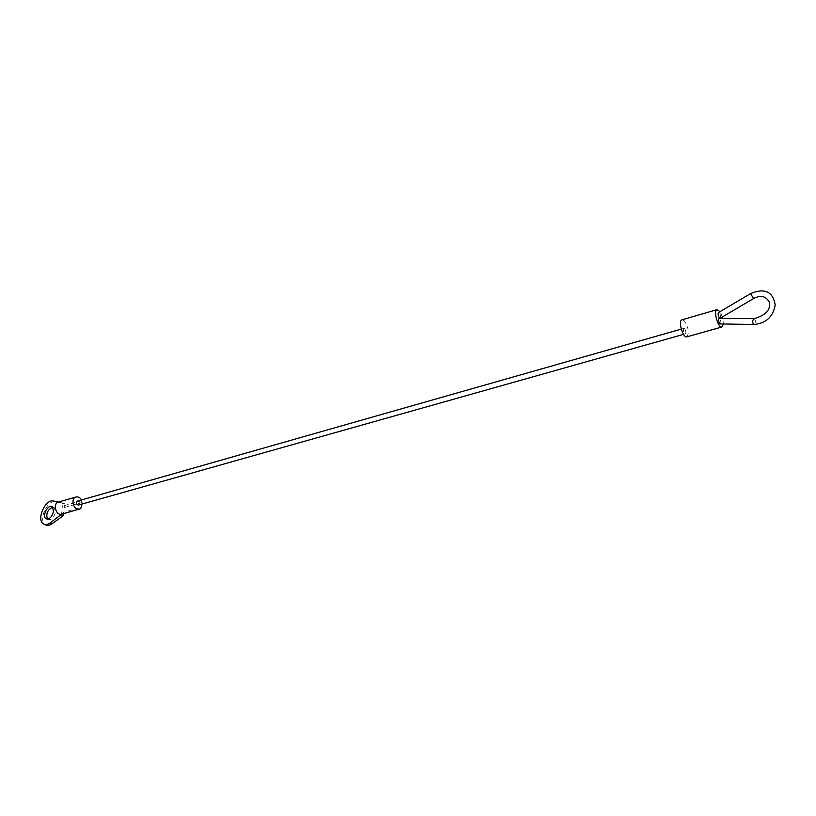 <?xml version="1.0" encoding="UTF-8"?>
<svg xmlns="http://www.w3.org/2000/svg" width="816" height="816" viewBox="0 0 816 816"><rect width="100%" height="100%" fill="white"/><g stroke="black" fill="none" stroke-linecap="round" stroke-linejoin="round"><path stroke-width="0.61" stroke-dasharray="4.08 3.06" d="M720.518 324.156C721.303 322.249 720.854 320.331 719.192 318.393M720.293 318.148C720.783 315.639 720.212 313.752 718.57 312.497M65.086 503.962L64.566 507.419L63.077 503.747L63.169 503.156L65.086 503.962L55.427 501.809C47.675 499.433 38.27 519.598 44.911 524.392L45.135 524.576M61.853 514.192L63.842 512.193L81.488 507.246M63.607 513.703L63.842 512.193M47.461 519.129L47.695 519.374C51.102 520.537 53.683 518.16 55.447 512.264L54.397 507.695L52.714 507.124M63.169 503.156L58.354 502.085M81.957 504.064L81.569 499.922M61.475 514.274L63.077 503.747L58.405 502.064M78.356 505.084C79.754 503.911 79.662 502.625 78.081 501.218L77.245 501.157M684.481 328.624L683.839 328.379C683.043 330.572 683.563 332.398 685.389 333.836C686.225 332.53 685.919 330.786 684.481 328.624M723.404 324.187L722.833 318.424M722.415 316.894L719.987 311.651M686.878 336.835C689.469 332.755 688.52 327.338 684.043 320.566L682.013 319.79M754.31 318.648C755.84 320.596 755.779 322.555 754.127 324.513L753.821 324.503M753.627 298.534L750.496 293.638M53.509 501.004L55.427 501.809M64.566 507.419L82.192 502.421M64.291 505.614L81.916 500.606M63.087 513.58L80.743 508.643M44.911 524.392L42.973 523.617M54.397 507.695L52.479 506.899M47.695 519.374L47.114 519.129M683.492 334.376L685.389 333.836M681.227 329.123L683.839 328.379"/><path stroke-width="1.22" d="M719.192 318.393L718.947 318.393C718.162 319.801 718.488 321.647 719.916 323.921L753.821 324.503M750.496 293.638L718.57 312.497C717.764 313.864 718.08 315.7 719.518 318.005L720.293 318.148M45.135 524.576C47.053 525.871 49.348 525.606 52.01 523.78L63.311 515.671L63.607 513.703M58.354 502.085L53.509 501.004C45.767 498.637 36.343 518.823 42.973 523.617C44.921 525.116 47.287 524.912 50.082 523.005L61.475 514.274L80.743 508.643L81.957 504.064M61.384 514.876L63.311 515.671M53.519 511.479L52.479 506.899C48.756 503.217 41.698 515.508 45.778 518.588C49.174 519.751 51.755 517.375 53.519 511.479M52.714 507.124C47.522 509.714 45.767 513.713 47.461 519.129M81.569 499.922C80.039 497.515 78.193 496.536 76.031 496.995C70.084 498.382 73.736 511.214 79.519 509.255M76.031 496.995L58.405 502.064C52.673 503.38 55.733 515.579 61.475 514.274M681.227 329.123L77.245 501.157C75.735 503.003 76.102 504.308 78.356 505.084L683.492 334.376M719.987 311.651L717.05 309.662C713.011 310.376 718.192 328.542 721.987 326.981L723.404 324.187M722.833 318.424L722.415 316.894M717.05 309.662L682.013 319.79C677.81 320.555 682.91 338.436 686.878 336.835L721.987 326.981M720.11 318.25L753.556 298.585L750.567 293.597C764.704 287.732 772.915 291.536 775.2 305.011C773.119 316.751 766.091 323.248 754.127 324.513L753.423 324.268C752.332 321.953 752.525 320.076 754.015 318.648L754.31 318.648M718.947 318.393L754.015 318.648C765.592 315.353 770.732 309.947 769.437 302.45C766.122 296.075 760.828 294.78 753.556 298.585L753.627 298.534M50.082 523.005L52.01 523.78M47.114 519.129L45.778 518.588"/></g></svg>
